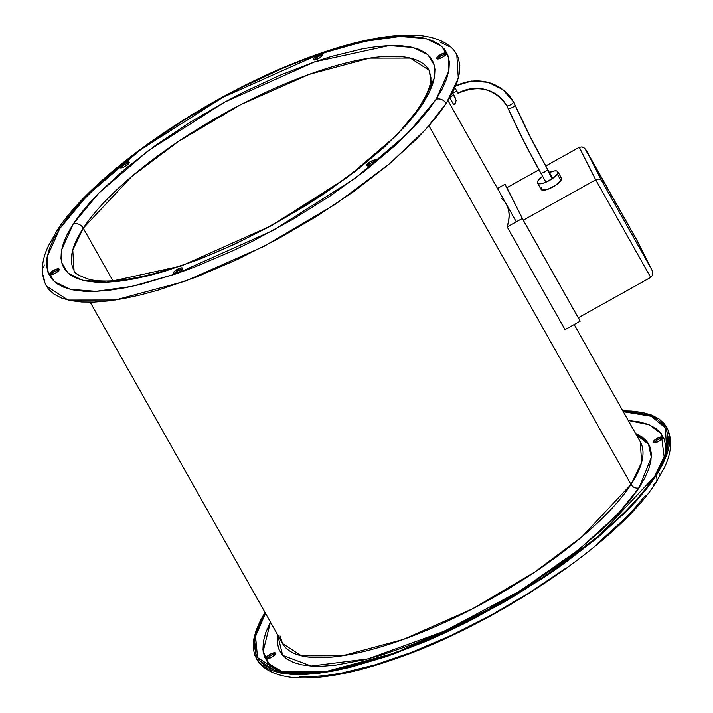 <?xml version="1.0" encoding="UTF-8"?>
<svg xmlns="http://www.w3.org/2000/svg" width="713" height="713" viewBox="0 0 713 713"><rect width="100%" height="100%" fill="white"/><g stroke="black" fill="none" stroke-linecap="round" stroke-linejoin="round"><path stroke-width="1.07" d="M501.284 198.348A205.335 63.448 150.6 0 1 506.453 204.364A205.335 63.448 150.6 0 1 507.157 226.921L565.035 329.647L580.168 321.206L522.29 218.481L580.168 321.206L565.035 329.647L507.157 226.921L522.29 218.481L504.991 184.257L506.907 187.662L504.991 184.257L497.487 188.446L504.991 184.257L522.29 218.481L507.157 226.921L508.681 220.7L509.144 214.978L508.538 209.782L506.444 204.337M580.168 321.206L578.403 317.713L580.168 321.206M449.725 97.743L453.744 104.642L449.725 97.743M453.744 104.642L455.259 103.287L456.124 100.488L453.111 94.152A4.652 1.435 150.6 0 1 449.805 97.645M454.029 95.604L452.684 93.296L454.021 95.604M449.769 97.654A4.652 1.435 -29.4 0 0 453.111 94.152L452.407 92.886M453.753 94.954L455.518 98.296L453.111 94.152M452.318 92.645L452.684 93.296L456.739 91.032L458.085 93.341L454.894 87.699L456.739 91.032M455.58 86.113A44.037 41.88 -26.8 0 1 513.405 101.79A44.037 41.88 -26.8 0 1 514.251 103.376A44.037 41.88 -26.8 0 1 515.009 104.954A44.037 41.88 153.2 0 0 514.251 103.376A44.037 41.88 153.2 0 0 513.405 101.79A44.037 41.88 153.2 0 0 463.905 82.761M455.696 85.836L471.73 81.024L488.245 82.334L502.843 89.588L513.396 101.772A3.877 1.194 150.6 0 1 510.561 104.749A3.877 1.194 150.6 0 1 506.64 105.56A3.877 1.194 -29.4 0 0 510.588 104.731A3.877 1.194 -29.4 0 0 513.405 101.79L515.018 104.971A3.877 1.194 155.7 0 1 511.996 107.645A3.877 1.194 155.7 0 1 507.959 108.171A36.283 34.509 153.2 0 0 507.335 106.87A36.283 34.509 153.2 0 0 506.667 105.613M552.709 178.375L547.424 168.999A3.877 1.194 150.6 0 1 547.432 169.017A3.877 1.194 150.6 0 1 547.254 169.801A3.877 1.194 150.6 0 1 543.725 172.412A3.877 1.194 150.6 0 1 540.677 172.804A899.155 855.065 -26.8 0 1 523.369 140.399A899.155 855.065 -26.8 0 1 507.959 108.171A899.155 855.065 153.2 0 0 523.369 140.399A899.155 855.065 153.2 0 0 540.668 172.796A3.877 1.194 -29.4 0 0 543.725 172.412A3.877 1.194 -29.4 0 0 547.254 169.801A3.877 1.194 -29.4 0 0 547.432 169.017A891.41 847.695 -26.8 0 1 530.285 136.905A891.41 847.695 -26.8 0 1 515.241 105.471M506.64 105.56A36.283 34.509 153.2 0 0 458.013 93.171L458.085 93.341C478.405 84.401 494.59 88.474 506.649 105.577L507.335 106.87A36.283 34.509 -26.8 0 1 507.959 108.171A3.877 1.194 -24.3 0 0 512.023 107.627A3.877 1.194 -24.3 0 0 515.009 104.954M547.254 169.801L552.254 178.687L547.254 169.801M545.944 182.18L553.609 177.697L557.272 174.025L560.89 180.442L557.272 174.025L557.94 172.127L557.058 171.022L554.732 170.879L549.384 172.475A11.622 3.592 150.6 0 1 557.798 171.619A11.622 3.592 150.6 0 1 557.272 174.025A11.622 3.592 150.6 0 1 546.684 181.86A11.622 3.592 150.6 0 1 537.54 183.027A11.622 3.592 150.6 0 1 538.065 180.621L537.397 182.519L538.288 183.624L542.201 183.473L545.944 182.18L540.677 172.804A3.877 1.194 150.6 0 1 540.668 172.796L523.369 140.399L507.335 106.87A36.283 34.509 -26.8 0 0 506.658 105.586M515.018 104.971L530.285 136.905A891.41 847.695 153.2 0 0 547.432 169.017M541.684 187.047L541.015 188.936L541.907 190.041L547.62 189.355L555.48 185.38L560.89 180.442A11.622 3.592 -29.4 0 0 561.416 178.036L557.798 171.619M538.065 180.621A11.622 3.592 150.6 0 1 542.629 176.28L538.065 180.621M523.306 220.192L506.872 187.679L538.975 169.774L506.872 187.679L523.306 220.192L595.703 179.81L523.306 220.192L578.288 317.784L523.306 220.192M636.816 240.085L584.758 148.375L582.004 146.905L579.268 147.297L595.703 179.81L599.018 178.963L601.282 180.113L586.148 150.167L583.902 147.698L582.004 146.905L579.268 147.297L545.739 165.995L579.268 147.297L595.703 179.81L650.693 277.393L578.288 317.784L650.693 277.393L652.475 275.271L652.814 273.231L651.932 269.995L636.798 240.049L586.148 150.167L601.282 180.113L651.932 269.995L601.282 180.113L599.018 178.963L595.703 179.81L650.693 277.393L652.475 275.271L652.404 271.038L636.861 240.165M537.54 183.027L541.158 189.453A11.622 3.592 -29.4 0 0 550.302 188.277A11.622 3.592 -29.4 0 0 560.89 180.442L561.309 177.885L559.669 177.252M637.012 240.593L651.932 269.995M586.148 150.167L636.798 240.049M128.162 161.878A5.428 1.676 150.6 0 1 129.169 162.252A5.428 1.676 150.6 0 1 126.424 165.657A5.428 1.676 150.6 0 1 120.72 167.947L123.946 167.038L127.467 164.89L129.213 162.742L129.035 162.092L126.727 162.118L123.073 163.767L119.668 167.074L120.72 167.947A5.428 1.676 150.6 0 1 119.713 167.573A5.428 1.676 150.6 0 1 122.449 164.168A5.428 1.676 150.6 0 1 128.162 161.878L128.884 163.161L128.162 161.878M129.044 163.161A5.428 1.676 -29.4 0 0 128.884 163.161L125.657 164.061M53.698 270.361A5.428 1.676 150.6 0 1 59.179 269.202A5.428 1.676 150.6 0 1 55.213 273.355L58.341 271.056L59.197 269.22L55.569 269.469L50.57 272.669L49.723 274.505L50.373 274.879L55.213 273.355A5.428 1.676 150.6 0 1 49.732 274.523A5.428 1.676 150.6 0 1 53.698 270.361L54.429 271.644L53.698 270.361M59.063 270.111A5.428 1.676 -29.4 0 0 54.429 271.644L51.3 273.952M173.509 272.411A5.428 1.676 150.6 0 1 178.455 268.756A5.428 1.676 150.6 0 1 182.715 268.204A5.428 1.676 150.6 0 1 182.475 269.327L182.376 267.928L179.703 268.248L174.507 271.288L173.197 273.293L173.615 273.81L176.28 273.489L179.952 271.626L182.475 269.327A5.428 1.676 150.6 0 1 177.528 272.981A5.428 1.676 150.6 0 1 173.268 273.534A5.428 1.676 150.6 0 1 173.509 272.411L174.239 273.694L173.509 272.411M182.599 269.122A5.428 1.676 -29.4 0 0 178.09 270.584A5.428 1.676 -29.4 0 0 174.239 273.694A5.428 1.676 -29.4 0 0 174.115 273.899M376.116 161.174A5.428 1.676 -29.4 0 0 375.956 161.174L375.234 159.89A5.428 1.676 150.6 0 1 376.241 160.265A5.428 1.676 150.6 0 1 373.496 163.669A5.428 1.676 150.6 0 1 367.792 165.96L371.018 165.051L374.539 162.903L376.286 160.755L376.108 160.104L373.799 160.131L370.145 161.78L366.74 165.086L367.792 165.96A5.428 1.676 150.6 0 1 366.785 165.585A5.428 1.676 150.6 0 1 369.521 162.181A5.428 1.676 150.6 0 1 375.234 159.89L375.956 161.174A5.428 1.676 -29.4 0 0 371.286 162.822A5.428 1.676 -29.4 0 0 367.632 165.96M445.037 54.331L441.463 55.757L440.741 54.473A5.428 1.676 150.6 0 1 446.222 53.306A5.428 1.676 150.6 0 1 442.256 57.468L445.375 55.159L446.231 53.332L442.613 53.582L437.613 56.782L436.828 57.842L437.408 58.983L442.256 57.468A5.428 1.676 150.6 0 1 436.766 58.635A5.428 1.676 150.6 0 1 440.741 54.473L441.463 55.757A5.428 1.676 -29.4 0 0 437.613 59.01M270.031 654.293A5.428 1.676 150.6 0 1 275.521 653.126A5.428 1.676 150.6 0 1 271.546 657.288L266.707 658.803L266.056 658.438L266.903 656.602L271.903 653.402L275.53 653.153L274.674 654.98L271.546 657.288A5.428 1.676 150.6 0 1 266.065 658.455A5.428 1.676 150.6 0 1 270.031 654.293L270.762 655.577L270.031 654.293M275.396 654.044A5.428 1.676 -29.4 0 0 270.762 655.577A5.428 1.676 -29.4 0 0 266.912 658.83M392.649 653.848A5.428 1.676 150.6 0 1 398.38 651.78M583.296 548.502A5.428 1.676 150.6 0 1 587.672 545.044M662.43 438.156A5.428 1.676 -29.4 0 0 657.796 439.689L657.074 438.406A5.428 1.676 150.6 0 1 662.555 437.238A5.428 1.676 150.6 0 1 658.589 441.4L653.741 442.916L653.161 441.775L653.946 440.714L658.946 437.506L662.564 437.256L661.717 439.092L658.589 441.4A5.428 1.676 150.6 0 1 653.099 442.568A5.428 1.676 150.6 0 1 657.074 438.406L657.796 439.689A5.428 1.676 -29.4 0 0 653.946 442.933M314.415 57.441L322.757 54.536L322.338 54.028L317.829 55.133L314.478 57.388L313.167 59.393L314.665 59.972L316.242 59.58L319.914 57.726L322.436 55.427A5.428 1.676 150.6 0 1 317.499 59.081A5.428 1.676 150.6 0 1 313.23 59.625A5.428 1.676 150.6 0 1 313.479 58.502L314.201 59.785A5.428 1.676 -29.4 0 0 314.076 59.999M74.054 270.379L72.771 249.969L83.261 228.178L112.904 280.788L83.261 228.178A203.784 62.976 150.6 0 1 268.935 90.881A203.784 62.976 150.6 0 1 429.137 70.302L430.91 77.512C431.205 84.437 427.515 93.947 419.841 106.059C387.774 158.393 269.345 237.554 177.992 266.546C138.777 279.211 109.472 283.569 90.07 279.63C78.831 275.878 73.484 272.794 74.054 270.379A203.784 62.976 150.6 0 1 83.261 228.178A7.745 6.328 -146.8 0 0 73.243 223.953L61.532 250.138L61.639 262.616L68.109 273.204L82.753 280.307L106.807 282.25L181.173 266.002L271.261 225.745L347.677 177.145L397.016 134.864L422.711 103.884A7.745 6.328 -146.8 0 0 419.805 106.112A7.745 6.328 33.2 0 1 422.711 103.884L434.422 77.699L434.315 65.213L427.845 54.634L413.201 47.521L389.146 45.587L314.781 61.826L224.693 102.093L148.277 150.693L98.938 192.965L73.243 223.953A7.745 6.328 33.2 0 1 83.261 228.178L131.771 176.423L178.705 141.263L240.744 104.624L309.184 74.375L369.566 58.145L410.331 58.101L429.137 70.302L431.623 84.535M636.21 434.645L648.955 444.654M656.112 482.246A7.745 6.328 -146.8 0 0 655.987 475.856L635.47 501.836L599.918 535.677L545.668 576.309L473.949 618.67L394.85 653.634L325.048 672.395L277.936 672.448L256.199 658.349L254.336 636.228L265.013 612.44L260.486 620.39L256.074 630.461L253.632 639.686L253.186 647.983L254.755 655.265L258.311 661.459L263.819 666.512L271.234 670.372L280.476 673.001L291.465 674.373L304.094 674.489L318.23 673.322L333.746 670.906L350.502 667.252L387.025 656.397L426.419 641.165L446.712 632.092L467.149 622.155L507.665 600.096L546.399 575.828L564.634 563.154L597.949 537.344L626.014 511.738L637.734 499.323L647.76 487.318L655.987 475.856L662.341 465.036L666.762 454.965L669.204 445.732L669.641 437.443L668.081 430.162L664.525 423.968L659.017 418.914L651.602 415.055L642.351 412.426L631.361 411.044L622.797 410.84L652.047 415.233L666.637 427.078L668.117 450.661L655.987 475.856A7.745 6.328 33.2 0 1 656.112 482.246A7.745 6.328 33.2 0 1 653.206 484.475M270.45 622.084L263.115 651.415L268.935 663.91L284.148 672.591L273.213 667.573L267.883 662.689L264.443 656.691L262.928 649.65L263.355 641.629L265.717 632.707L270.45 622.084M665.282 427.836L651.245 416.258L623.287 411.695L641.165 413.282L650.345 415.893L657.716 419.725L663.188 424.743L666.717 430.902L668.277 438.139L667.84 446.374L665.407 455.545L661.022 465.544L654.712 476.293L599.009 535.721L545.115 576.095L473.869 618.171L395.287 652.903L325.948 671.539L279.148 671.593L257.545 657.582L255.539 636.281L265.494 613.296L257.42 629.882L254.996 639.053L254.559 647.288L256.11 654.516L259.648 660.675L265.12 665.692L272.482 669.534L281.671 672.145L292.588 673.509L305.128 673.616L319.174 672.466L334.593 670.06L351.224 666.432L387.516 655.648L406.82 648.589L446.81 631.504L487.362 611.005L526.916 587.877L563.956 563.02L597.048 537.379L624.936 511.943L636.575 499.608L646.531 487.683L654.712 476.293L666.762 451.267L665.336 427.916M280.057 635.969L282.526 643.509L301.474 655.8L342.543 655.755L403.389 639.409L472.345 608.929L534.857 572.004L582.156 536.577L631.023 484.43A6.203 5.062 -146.8 0 0 639.044 487.808L617.832 514.144L579.428 549.17L520.089 590.81L444.154 631.308L367.899 658.883L311.162 666.049L282.642 655.336L277.705 634.962M90.212 302.214L282.526 643.509A205.335 63.448 -29.4 0 0 443.941 622.779A205.335 63.448 -29.4 0 0 631.023 484.43L428.941 125.791L631.023 484.43A205.335 63.448 -29.4 0 0 640.31 441.908L574.179 324.549M59.803 228.57L87.476 195.202L140.604 149.677L222.902 97.333L319.914 53.974L364.022 41.443L400.002 36.479L425.911 38.573L441.677 46.229L448.646 57.619L448.762 71.068L436.151 99.259A7.745 6.328 33.2 0 1 446.169 103.483L458.299 78.287L456.81 54.705C452.987 47.085 442.835 38.27 420.92 35.65C387.89 32.834 343.969 42.664 289.166 65.15C194.319 103.742 90.899 176.993 56.942 230.754L48.555 245.646C41.202 260.78 40.472 274.229 46.372 285.975L68.118 300.075L115.23 300.013L185.023 281.261L264.131 246.297L335.85 203.936L390.1 163.304L425.652 129.463L446.169 103.483A7.745 6.328 -146.8 0 0 436.151 99.259L408.478 132.636L355.35 178.161L273.052 230.495L176.04 273.863L131.932 286.394L95.952 291.35L70.043 289.264L54.277 281.608L47.308 270.209L47.192 256.769L59.803 228.57A7.745 6.328 -146.8 0 0 56.906 230.807A7.745 6.328 33.2 0 1 59.803 228.57L67.762 217.483L77.459 205.879L101.656 181.574L131.486 156.593L148.152 144.151L184.212 119.944L222.714 97.431L242.429 87.084L281.822 68.698L301.127 60.837L338.015 48.163L371.446 39.937L386.455 37.602L400.127 36.479L412.337 36.586L422.961 37.914L431.9 40.454L439.074 44.188L444.404 49.081L447.844 55.07L449.359 62.111L448.932 70.132L446.57 79.054L442.292 88.795L436.151 99.259L428.192 110.346L418.495 121.95L394.298 146.254L364.468 171.236L330.164 195.941L292.704 219.408L253.525 240.744L233.757 250.361L194.827 266.992L176.04 273.863L140.711 284.362L124.508 287.892L109.499 290.236L95.827 291.359L83.617 291.252L72.993 289.924L64.045 287.375L56.88 283.64L51.55 278.756L48.11 272.767L46.595 265.726L47.022 257.705L49.384 248.775L53.662 239.033L59.803 228.57M439.93 42.005L449.19 46.541M456.739 54.562L458.254 57.789L459.823 65.07L459.386 73.359L456.944 82.592L452.523 92.663L446.169 103.483L437.942 114.945L427.916 126.95L416.196 139.365L388.122 164.97L354.807 190.781L317.526 215.807L277.714 239.078L236.894 259.719L196.636 276.92L158.491 290.022L140.675 294.879L123.928 298.533L108.412 300.948L94.268 302.107L81.647 302L70.658 300.628L61.407 297.998L54.001 294.139L48.484 289.086L46.336 285.904M44.928 282.883L43.368 275.61M43.805 267.313L44.259 264.951M123.795 165.059L120.943 167.377M57.994 270.218L54.429 271.644A5.428 1.676 -29.4 0 0 50.578 274.897M182.011 269.149L176.762 271.386L174.239 273.694M375.956 161.174L370.867 163.072M446.097 54.224A5.428 1.676 -29.4 0 0 441.463 55.757L438.335 58.065M321.982 55.24L318.551 56.416L314.201 59.785L313.479 58.502A5.428 1.676 150.6 0 1 318.417 54.848A5.428 1.676 150.6 0 1 322.686 54.304A5.428 1.676 150.6 0 1 322.436 55.427L322.757 54.544M375.876 161.174A205.335 63.448 150.6 0 1 371.749 164.703M179.712 271.787A205.335 63.448 150.6 0 1 174.391 273.471M635.488 433.361L648.349 443.566L651.308 457.372L639.044 487.808A6.203 5.062 33.2 0 1 631.023 484.43L641.602 462.47L640.31 441.908M664.338 458.37L665.265 454.065L665.692 446.044L664.177 439.003L660.737 433.005L655.407 428.121L648.242 424.387L639.294 421.846L628.233 420.483L649.169 424.77L661.156 433.54L664.338 458.37M392.373 654.035L396.036 652.181L398.71 651.86M583.074 549.019L584.82 546.88L588.341 544.723M635.096 433.21L641.753 436.677L646.709 441.213L649.899 446.775L651.308 453.316L650.907 460.758L648.714 469.047L644.748 478.093L639.044 487.808L631.656 498.102L622.654 508.877L600.177 531.452L572.477 554.643L557.005 566.202L523.52 588.68L487.763 609.579L451.106 628.117L414.957 643.563L380.706 655.327L364.7 659.685L335.725 665.14L323.025 666.183L311.688 666.085L301.822 664.855L293.524 662.484L286.867 659.017L281.911 654.481L278.721 648.919L277.312 642.386L277.714 634.935M299.193 676.361L312.882 676.575L326.563 675.452L341.572 673.108L374.993 664.881L411.882 652.208L450.812 635.568L490.294 615.613L528.796 593.1L564.856 568.903M597.075 543.939L624.223 519.171L635.55 507.166L645.247 495.562M659.347 474.011L659.775 473.182M272.624 654.686L274.327 654.151M267.633 657.885L270.762 655.577M654.668 441.998L656.04 440.812M657.796 439.689L661.37 438.263M73.243 223.953L67.539 233.668L63.573 242.714L61.38 251.003L60.979 258.454L62.387 264.986L65.578 270.557L70.525 275.093L77.182 278.56L85.489 280.922L95.355 282.152L106.692 282.25L119.392 281.207L133.331 279.041L148.366 275.762L164.373 271.403L198.624 259.63L234.773 244.185L271.43 225.647L307.187 204.747L324.29 193.651L356.144 170.719L383.844 147.52L406.321 124.953L415.322 114.178L422.711 103.884L428.415 94.161L432.381 85.114L434.574 76.835L434.975 69.384L433.566 62.842L430.376 57.281L425.42 52.744L418.763 49.277L410.465 46.915L400.599 45.677L389.262 45.579L376.562 46.621L362.623 48.796L331.581 56.434L314.781 61.826L279.407 75.498L242.83 92.574L224.524 102.182L188.767 123.091L155.282 145.559L125.363 168.74L100.159 191.735L89.633 202.884L80.631 213.659L73.243 223.953M322.561 55.213A5.428 1.676 -29.4 0 0 318.051 56.684A5.428 1.676 -29.4 0 0 314.201 59.785M128.884 163.161A5.428 1.676 -29.4 0 0 124.214 164.81A5.428 1.676 -29.4 0 0 120.559 167.947M547.424 168.999L530.285 136.905M666.637 427.078C672.555 438.878 671.798 452.39 664.356 467.603L656.076 482.3C618.902 541.791 495.571 624.668 394.824 658.999C352.4 673.821 318.007 679.935 291.653 677.35C269.969 674.65 259.96 665.853 256.199 658.349M516.292 221.823L447.996 100.613"/></g></svg>
